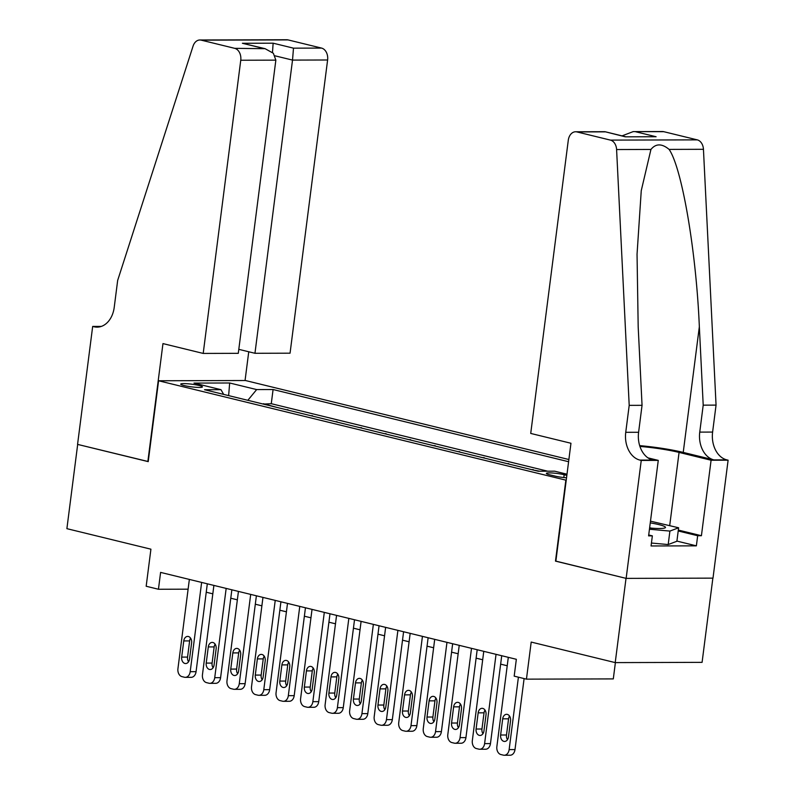 <?xml version="1.0" encoding="UTF-8"?>
<svg xmlns="http://www.w3.org/2000/svg" width="795" height="795" viewBox="0 0 795 795"><rect width="100%" height="100%" fill="white"/><g stroke="black" fill="none" stroke-linecap="round" stroke-linejoin="round"><path stroke-width="1.19" d="M184.082 385.535A10.951 1.332 7.3 0 0 195.779 387.284A10.951 1.332 7.3 0 0 202.457 386.907A10.951 1.332 7.3 0 0 199.098 385.496A10.951 1.332 7.3 0 0 187.401 383.747A10.951 1.332 7.3 0 0 180.723 384.124A10.951 1.332 7.3 0 0 184.082 385.535M568.882 459.52L245.436 380.517L158.583 380.765L566.229 480.24M712.867 578.134L702.084 662.354L615.221 662.603L531.199 642.072L526.449 679.149L613.303 678.9L615.39 662.603M158.583 380.765L148.218 461.637L77.681 444.415L66.889 528.665L150.921 549.186L146.171 586.253L158.444 589.254L188.117 589.174M555.864 561.121L626.023 578.353L615.221 662.603M539.795 471.226L533.226 470.014M521.868 467.231L508.701 464.022M497.332 461.239L484.165 458.029M472.796 455.247L459.629 452.037M448.261 449.255L435.094 446.045M423.725 443.262L410.558 440.052M399.199 437.27L386.022 434.06M374.664 431.278L361.496 428.068M350.128 425.285L336.961 422.066M325.592 419.293L312.425 416.073M301.057 413.301L287.889 410.081M526.449 679.149L514.186 676.148L516.343 659.294L160.6 572.4L158.444 589.254M566.845 475.38L564.172 474.734A10.613 1.292 7.3 0 0 552.843 473.035A10.613 1.292 7.3 0 0 546.374 473.403A10.613 1.292 7.3 0 0 549.623 474.774L555.019 476.086A10.613 1.292 7.3 0 0 566.537 477.795M223.653 394.39L220.97 389.679L204.534 389.729L538.195 471.226L554.632 471.177L566.994 474.198M220.97 389.679L193.98 383.091L229.666 382.991L256.656 389.58L273.083 389.53L568.594 461.716M547.666 471.197L271.274 403.691L263.354 404.089M276.531 407.308L263.403 403.711M286.339 409.703L287.939 409.703M310.875 415.696L312.475 415.696M335.411 421.688L337.01 421.688M359.946 427.68L361.546 427.68M384.472 433.673L386.072 433.673M409.008 439.665L410.608 439.665M433.543 445.667L435.143 445.657M458.079 451.659L459.679 451.649M482.615 457.652L484.215 457.642M507.14 463.644L508.74 463.634M531.676 469.636L533.276 469.626M555.486 561.121L565.841 480.24M206.243 592.225L212.822 593.835M230.779 598.218L237.357 599.827M255.304 604.21L261.883 605.82M279.84 610.212L286.419 611.812M304.376 616.205L310.954 617.804M328.911 622.197L335.49 623.797M353.447 628.189L360.026 629.789M377.973 634.181L384.551 635.781M402.509 640.174L409.087 641.774M427.044 646.166L433.623 647.766M451.58 652.158L458.159 653.768M476.116 658.151L482.694 659.761M500.651 664.143L507.22 665.753M271.274 403.691L273.083 389.53M256.656 389.58L247.831 400.302M229.666 382.991L228.632 395.612M518.41 677.181L509.138 749.606A6.847 4.979 -90.2 0 1 504.249 755.25A6.847 4.979 -90.2 0 1 503.364 755.141L500.91 754.544A6.847 4.979 -90.2 0 1 496.865 746.604L508.303 657.336M504.249 755.25L510.112 755.23A6.847 4.979 89.8 0 0 515.001 749.586L524.104 678.572M508.482 736.935A5.476 3.985 89.8 0 1 504.567 741.447A5.476 3.985 89.8 0 1 500.631 735.017L502.698 718.839A5.476 3.985 89.8 0 1 506.614 714.317A5.476 3.985 89.8 0 1 510.549 720.757L508.482 736.935M507.498 739.668A5.476 3.985 89.8 0 1 506.495 734.997L508.571 718.819A5.476 3.985 89.8 0 1 509.555 716.086M649.604 527.999A22.25 2.703 7.3 0 0 664.918 527.94A22.25 2.703 7.3 0 0 664.61 526.519A22.25 2.703 7.3 0 0 650.26 522.881M650.479 521.162L678.612 527.781L676.893 541.256L668.188 544.555L651.433 543.045M678.612 527.781L669.907 531.08L649.445 529.231M668.188 544.555L669.907 531.08M651.622 528.168A15.234 1.848 7.3 0 0 649.634 527.771M530.722 433.434L568.286 140.248A10.265 7.473 -90.2 0 1 575.62 131.771A10.265 7.473 -90.2 0 1 576.941 131.93L610.431 140.109L697.285 139.87A10.265 7.473 89.8 0 1 703.446 149.301L716.056 405.112L712.608 432.073A23.959 17.44 -90.2 0 0 726.759 459.858L728.111 460.186L712.996 578.134L626.142 578.382L555.854 561.21L570.959 443.262L530.722 433.434M716.056 405.112L703.207 405.152L699.342 326.715C696.271 251.737 681.991 168.013 669.102 149.4C661.887 143.418 655.835 143.428 650.936 149.45L641.257 190.661L637.043 254.241L638.186 326.884L642.052 405.321L638.604 432.281A23.959 17.44 -90.2 0 0 652.755 460.066L639.905 460.096L641.247 460.434L626.142 578.382M642.052 405.321L629.203 405.361L625.745 432.311A23.959 17.44 -90.2 0 0 639.905 460.096M699.342 326.715L683.233 452.405L713.9 459.898A23.959 17.44 -90.2 0 1 699.749 432.112L703.207 405.152M663.795 131.692L633.168 131.612L662.473 131.533A10.265 7.473 89.8 0 1 663.795 131.692L697.285 139.87M650.936 149.45L616.592 149.549L629.203 405.361M678.324 530.076L701.419 535.721L697.662 535.731L678.205 530.981M648.71 534.975L652.357 535.86L651.055 545.966L696.37 545.847L697.662 535.731M652.357 535.86L648.601 535.87L658.27 460.385L641.247 460.434M728.111 460.186L711.088 460.235L679.069 452.415A38.508 4.681 7.3 0 0 639.925 446.432M701.419 535.721L711.088 460.235M683.233 452.405A44.58 5.416 7.3 0 0 639.677 445.627M647.935 457.86L658.27 460.385M616.592 149.549A10.265 7.473 -90.2 0 0 610.431 140.109M696.37 545.847L676.913 541.087M633.168 131.612L622.048 135.875M635.742 131.771L656.104 136.74L625.357 136.829L604.925 131.692L575.62 131.771M238.808 349.343L254.957 353.288L290.056 353.189L327.61 59.993L292.52 60.092L275.12 55.849M254.957 353.288L292.52 60.092L293.494 48.167L321.548 48.088L288.058 39.909L201.205 40.148A10.265 7.473 -90.2 0 0 199.883 39.989A10.265 7.473 -90.2 0 0 193.076 46.09L117.67 280.406L114.222 307.367A23.959 17.44 89.8 0 1 97.109 327.133A23.959 17.44 89.8 0 1 94.019 326.765L92.677 326.427L77.562 444.385L148.228 461.547M147.85 461.547L162.965 343.599L203.202 353.427L240.756 60.241A10.265 7.473 -90.2 0 0 234.694 48.336L201.205 40.148M92.677 326.427L101.333 326.407M245.059 380.517L248.746 351.768M203.202 353.427L238.291 353.328L275.855 60.142L240.756 60.241M199.883 39.989L286.737 39.75A10.265 7.473 89.8 0 1 288.058 39.909M321.548 48.088A10.265 7.473 89.8 0 1 327.61 59.993M234.694 48.336L265.093 48.684L273.371 53.285L275.855 60.142M262.748 48.257L242.386 43.278L265.093 48.684M242.386 43.278L273.132 43.188L272.486 52.41M496.04 654.335L484.602 743.613A6.847 4.979 -90.2 0 1 479.713 749.258A6.847 4.979 -90.2 0 1 478.828 749.148L476.374 748.552A6.847 4.979 -90.2 0 1 472.329 740.612L483.767 651.344M479.713 749.258L485.576 749.238A6.847 4.979 89.8 0 0 490.465 743.593L501.725 655.726M483.946 730.943A5.476 3.985 89.8 0 1 480.031 735.455A5.476 3.985 89.8 0 1 476.096 729.025L478.163 712.847A5.476 3.985 89.8 0 1 482.078 708.325A5.476 3.985 89.8 0 1 486.013 714.765L483.946 730.943M482.963 733.676A5.476 3.985 89.8 0 1 481.959 729.005L484.036 712.827A5.476 3.985 89.8 0 1 485.02 710.094M471.505 648.342L460.066 737.621A6.847 4.979 -90.2 0 1 455.177 743.265A6.847 4.979 -90.2 0 1 454.293 743.156L451.838 742.56A6.847 4.979 -90.2 0 1 447.804 734.62L459.232 645.351M455.177 743.265L461.05 743.245A6.847 4.979 89.8 0 0 465.94 737.601L477.189 649.734M459.411 724.951A5.476 3.985 89.8 0 1 455.505 729.462A5.476 3.985 89.8 0 1 451.56 723.033L453.637 706.854A5.476 3.985 89.8 0 1 457.542 702.333A5.476 3.985 89.8 0 1 461.488 708.772L459.411 724.951M458.427 727.683A5.476 3.985 89.8 0 1 457.433 723.013L459.5 706.834A5.476 3.985 89.8 0 1 460.484 704.092M446.969 642.35L435.531 731.629A6.847 4.979 -90.2 0 1 430.642 737.273A6.847 4.979 -90.2 0 1 429.757 737.164L427.312 736.568A6.847 4.979 -90.2 0 1 423.268 728.627L434.706 639.359M430.642 737.273L436.515 737.253A6.847 4.979 89.8 0 0 441.404 731.609L452.653 643.741M434.875 718.948A5.476 3.985 89.8 0 1 430.97 723.47A5.476 3.985 89.8 0 1 427.024 717.04L429.101 700.862A5.476 3.985 89.8 0 1 433.007 696.341A5.476 3.985 89.8 0 1 436.952 702.78L434.875 718.948M433.901 721.691A5.476 3.985 89.8 0 1 432.897 717.02L434.964 700.842A5.476 3.985 89.8 0 1 435.948 698.099M422.433 636.358L410.995 725.636A6.847 4.979 -90.2 0 1 406.106 731.281A6.847 4.979 -90.2 0 1 405.231 731.171L402.777 730.575A6.847 4.979 -90.2 0 1 398.732 722.635L410.17 633.367M406.106 731.281L411.979 731.261A6.847 4.979 89.8 0 0 416.868 725.616L428.127 637.749M410.349 712.956A5.476 3.985 89.8 0 1 406.434 717.478A5.476 3.985 89.8 0 1 402.489 711.038L404.566 694.87A5.476 3.985 89.8 0 1 408.471 690.348A5.476 3.985 89.8 0 1 412.416 696.788L410.349 712.956M409.365 715.699A5.476 3.985 89.8 0 1 408.362 711.028L410.439 694.85A5.476 3.985 89.8 0 1 411.413 692.107M397.897 630.365L386.459 719.634A6.847 4.979 -90.2 0 1 381.58 725.288A6.847 4.979 -90.2 0 1 380.696 725.179L378.241 724.583A6.847 4.979 -90.2 0 1 374.197 716.643L385.635 627.374M381.58 725.288L387.443 725.269A6.847 4.979 89.8 0 0 392.333 719.624L403.592 631.757M385.814 706.964A5.476 3.985 89.8 0 1 381.898 711.485A5.476 3.985 89.8 0 1 377.963 705.046L380.03 688.877A5.476 3.985 89.8 0 1 383.945 684.356A5.476 3.985 89.8 0 1 387.88 690.795L385.814 706.964M384.83 709.706A5.476 3.985 89.8 0 1 383.826 705.036L385.903 688.858A5.476 3.985 89.8 0 1 386.877 686.115M373.362 624.373L361.934 713.642A6.847 4.979 -90.2 0 1 357.044 719.296A6.847 4.979 -90.2 0 1 356.16 719.187L353.705 718.591A6.847 4.979 -90.2 0 1 349.661 710.65L361.099 621.382M357.044 719.296L362.908 719.276A6.847 4.979 89.8 0 0 367.797 713.632L379.056 625.764M361.278 700.971A5.476 3.985 89.8 0 1 357.362 705.493A5.476 3.985 89.8 0 1 353.427 699.053L355.494 682.885A5.476 3.985 89.8 0 1 359.41 678.364A5.476 3.985 89.8 0 1 363.345 684.803L361.278 700.971M360.294 703.714A5.476 3.985 89.8 0 1 359.29 699.044L361.367 682.865A5.476 3.985 89.8 0 1 362.351 680.122M348.836 618.381L337.398 707.649A6.847 4.979 -90.2 0 1 332.509 713.304A6.847 4.979 -90.2 0 1 331.624 713.194L329.17 712.598A6.847 4.979 -90.2 0 1 325.125 704.658L336.563 615.39M332.509 713.304L338.382 713.284A6.847 4.979 89.8 0 0 343.261 707.639L354.52 619.772M336.742 694.979A5.476 3.985 89.8 0 1 332.837 699.501A5.476 3.985 89.8 0 1 328.892 693.061L330.968 676.893A5.476 3.985 89.8 0 1 334.874 672.371A5.476 3.985 89.8 0 1 338.819 678.811L336.742 694.979M335.758 697.722A5.476 3.985 89.8 0 1 334.765 693.051L336.832 676.873A5.476 3.985 89.8 0 1 337.815 674.13M324.3 612.389L312.862 701.657A6.847 4.979 -90.2 0 1 307.973 707.312A6.847 4.979 -90.2 0 1 307.089 707.202L304.644 706.606A6.847 4.979 -90.2 0 1 300.599 698.666L312.028 609.397M307.973 707.312L313.846 707.292A6.847 4.979 89.8 0 0 318.735 701.647L329.985 613.78M312.206 688.987A5.476 3.985 89.8 0 1 308.301 693.508A5.476 3.985 89.8 0 1 304.356 687.069L306.433 670.9A5.476 3.985 89.8 0 1 310.338 666.379A5.476 3.985 89.8 0 1 314.283 672.808L312.206 688.987M311.233 691.73A5.476 3.985 89.8 0 1 310.229 687.059L312.296 670.881A5.476 3.985 89.8 0 1 313.28 668.138M299.765 606.396L288.327 695.665A6.847 4.979 -90.2 0 1 283.437 701.319A6.847 4.979 -90.2 0 1 282.563 701.21L280.108 700.614A6.847 4.979 -90.2 0 1 276.064 692.674L287.502 603.395M283.437 701.319L289.31 701.299A6.847 4.979 89.8 0 0 294.2 695.655L305.449 607.787M287.671 682.994A5.476 3.985 89.8 0 1 283.765 687.516A5.476 3.985 89.8 0 1 279.82 681.077L281.897 664.898A5.476 3.985 89.8 0 1 285.803 660.387A5.476 3.985 89.8 0 1 289.748 666.816L287.671 682.994M286.697 685.737A5.476 3.985 89.8 0 1 285.693 681.067L287.76 664.888A5.476 3.985 89.8 0 1 288.744 662.146M275.229 600.404L263.791 689.672A6.847 4.979 -90.2 0 1 258.912 695.327A6.847 4.979 -90.2 0 1 258.027 695.218L255.573 694.621A6.847 4.979 -90.2 0 1 251.528 686.681L262.966 597.403M258.912 695.327L264.775 695.307A6.847 4.979 89.8 0 0 269.664 689.663L280.923 601.795M263.145 677.002A5.476 3.985 89.8 0 1 259.23 681.524A5.476 3.985 89.8 0 1 255.294 675.084L257.361 658.906A5.476 3.985 89.8 0 1 261.277 654.394A5.476 3.985 89.8 0 1 265.212 660.824L263.145 677.002M262.161 679.745A5.476 3.985 89.8 0 1 261.158 675.074L263.234 658.896A5.476 3.985 89.8 0 1 264.208 656.153M250.693 594.412L239.265 683.68A6.847 4.979 -90.2 0 1 234.376 689.325A6.847 4.979 -90.2 0 1 233.492 689.225L231.037 688.629A6.847 4.979 -90.2 0 1 226.992 680.689L238.43 591.41M234.376 689.325L240.239 689.315A6.847 4.979 89.8 0 0 245.128 683.67L256.387 595.803M238.609 671.01A5.476 3.985 89.8 0 1 234.694 675.531A5.476 3.985 89.8 0 1 230.759 669.092L232.826 652.914A5.476 3.985 89.8 0 1 236.741 648.402A5.476 3.985 89.8 0 1 240.676 654.832L238.609 671.01M237.626 673.753A5.476 3.985 89.8 0 1 236.622 669.072L238.699 652.904A5.476 3.985 89.8 0 1 239.683 650.161M226.168 588.419L214.73 677.688A6.847 4.979 -90.2 0 1 209.84 683.332A6.847 4.979 -90.2 0 1 208.956 683.233L206.501 682.627A6.847 4.979 -90.2 0 1 202.457 674.697L213.895 585.418M209.84 683.332L215.703 683.322A6.847 4.979 89.8 0 0 220.593 677.678L231.852 589.811M214.074 665.018A5.476 3.985 89.8 0 1 210.168 669.539A5.476 3.985 89.8 0 1 206.223 663.1L208.29 646.921A5.476 3.985 89.8 0 1 212.205 642.41A5.476 3.985 89.8 0 1 216.141 648.839L214.074 665.018M213.09 667.76A5.476 3.985 89.8 0 1 212.096 663.08L214.163 646.911A5.476 3.985 89.8 0 1 215.147 644.169M201.632 582.427L190.194 671.695A6.847 4.979 -90.2 0 1 185.305 677.34A6.847 4.979 -90.2 0 1 184.42 677.241L181.966 676.634A6.847 4.979 -90.2 0 1 177.931 668.704L189.359 579.426M185.305 677.34L191.178 677.33A6.847 4.979 89.8 0 0 196.067 671.676L207.316 583.818M189.538 659.025A5.476 3.985 89.8 0 1 185.633 663.547A5.476 3.985 89.8 0 1 181.687 657.107L183.764 640.929A5.476 3.985 89.8 0 1 187.67 636.417A5.476 3.985 89.8 0 1 191.615 642.847L189.538 659.025M188.554 661.768A5.476 3.985 89.8 0 1 187.56 657.087L189.627 640.919A5.476 3.985 89.8 0 1 190.611 638.176M563.814 477.547L564.172 474.734M515.001 749.586L509.138 749.606M500.631 735.017L506.495 734.997M502.698 718.839L508.571 718.819M638.604 432.281L625.745 432.311M699.749 432.112L712.608 432.073M656.104 136.74L625.357 136.829M604.995 131.851L576.941 131.93M703.446 149.301L669.102 149.4M713.9 459.898L726.759 459.858M669.698 525.604L679.069 452.415M273.132 43.188L293.494 48.167M100.2 326.745L94.019 326.765M490.465 743.593L484.602 743.613M476.096 729.025L481.959 729.005M478.163 712.847L484.036 712.827M465.94 737.601L460.066 737.621M451.56 723.033L457.433 723.013M453.637 706.854L459.5 706.834M441.404 731.609L435.531 731.629M427.024 717.04L432.897 717.02M429.101 700.862L434.964 700.842M416.868 725.616L410.995 725.636M402.489 711.038L408.362 711.028M404.566 694.87L410.439 694.85M392.333 719.624L386.459 719.634M377.963 705.046L383.826 705.036M380.03 688.877L385.903 688.858M367.797 713.632L361.934 713.642M353.427 699.053L359.29 699.044M355.494 682.885L361.367 682.865M343.261 707.639L337.398 707.649M328.892 693.061L334.765 693.051M330.968 676.893L336.832 676.873M318.735 701.647L312.862 701.657M304.356 687.069L310.229 687.059M306.433 670.9L312.296 670.881M294.2 695.655L288.327 695.665M279.82 681.077L285.693 681.067M281.897 664.898L287.76 664.888M269.664 689.663L263.791 689.672M255.294 675.084L261.158 675.074M257.361 658.906L263.234 658.896M245.128 683.67L239.265 683.68M230.759 669.092L236.622 669.072M232.826 652.914L238.699 652.904M220.593 677.678L214.73 677.688M206.223 663.1L212.096 663.08M208.29 646.921L214.163 646.911M196.067 671.676L190.194 671.695M181.687 657.107L187.56 657.087M183.764 640.929L189.627 640.919M604.925 131.692L625.287 136.661"/></g></svg>
